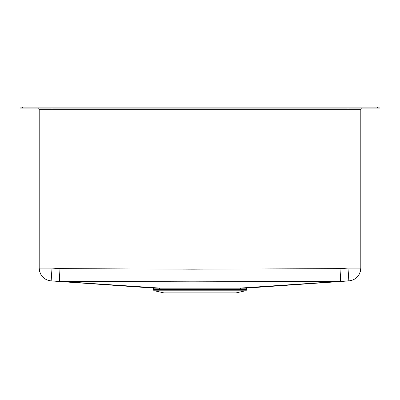 <?xml version="1.0" encoding="UTF-8"?>
<svg xmlns="http://www.w3.org/2000/svg" width="400" height="400" viewBox="0 0 400 400"><rect width="100%" height="100%" fill="white"/><g stroke="black" fill="none" stroke-linecap="round" stroke-linejoin="round"><path stroke-width="0.6" d="M22.4 107.12L20 107.12L20 108.08L380 108.08L380 107.12L22.4 107.12L22.4 108.08M38 108.08A1.2 1.2 0 0 1 39.2 109.28A1.2 1.2 0 0 0 38 108.08M362 108.08A1.2 1.2 0 0 0 360.8 109.28L39.2 109.28L39.2 268.105A12.8 12.8 180 0 0 51.155 280.875L51.255 280.8M247.345 288.03L246.6 288.825A0.8 0.8 -0 0 1 247.345 288.03L240.66 288.035L340.215 281.445L340.69 281.345L340.025 268.63L348 268.105L360.8 268.105L360.8 109.28M153.4 289.385L246.6 289.385L246.6 288.83L240.01 288.83L240.66 288.035L152.655 288.03A0.8 0.8 180 0 1 153.4 288.825L153.4 289.385A1.44 1.44 -90 0 0 154.525 290.79L163.8 292.88L236.2 292.88L163.8 292.88M240.01 288.835L159.99 288.835L159.34 288.035L51.155 280.875L52 268.105L39.2 268.105M59.31 281.345L59.785 281.445A7.2 3.675 -86.2 0 0 60.22 281.42L59.745 281.36L59.975 268.63L59.31 281.345A7.2 7.16 2 0 0 59.745 281.36L192.48 281.82L340.255 281.36A7.2 7.16 -2 0 0 340.69 281.345M240.66 288.035L340.255 281.36L340.025 268.63L192.505 269.185L59.975 268.63L52 268.105L52 108.08M159.34 288.035L60.22 281.42M339.78 281.42A7.2 3.675 86.2 0 0 340.215 281.445L348.745 280.8M348 108.08L348 268.105L348.845 280.875A12.8 12.8 180 0 0 360.8 268.105L360.8 268.105M246.6 289.385A1.44 1.44 90 0 1 245.475 290.79L236.2 292.88M159.99 288.83L153.4 288.83L152.655 288.03M236.095 292.88L163.905 292.88M377.6 107.12L377.6 108.08M154.525 290.79L245.475 290.79M49.5 280.8L153.045 288.055M39.2 268.145C39.855 275.575 43.875 279.835 51.255 280.925M246.955 288.055L350.5 280.8M348.745 280.925C356.125 279.835 360.14 275.575 360.8 268.145"/></g></svg>
